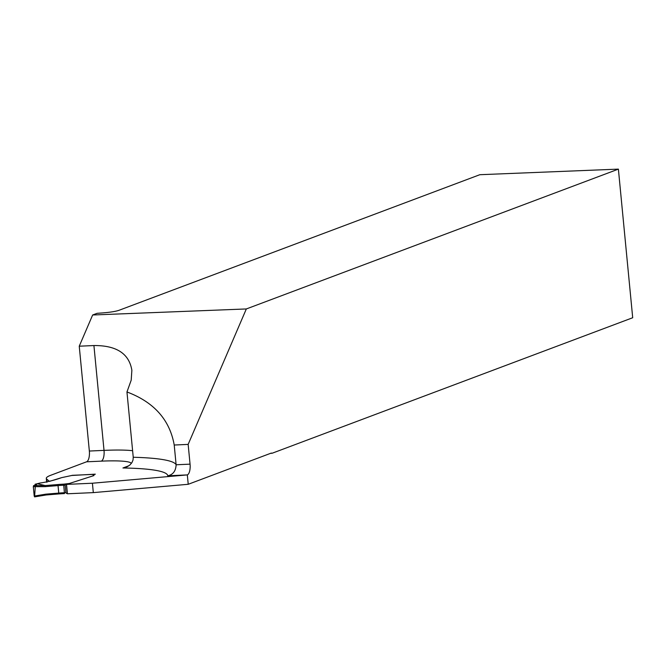 <?xml version="1.0" encoding="UTF-8"?>
<svg xmlns="http://www.w3.org/2000/svg" width="666" height="666" viewBox="0 0 666 666"><rect width="100%" height="100%" fill="white"/><g stroke="black" fill="none" stroke-linecap="round" stroke-linejoin="round"><path stroke-width="1" d="M188.153 444.397L190.06 464.152A9.499 3.763 -92.6 0 1 187.321 474.908L188.228 484.29L93.315 492.615L92.416 483.225L187.063 474.925L167.765 475.799C173.035 474.692 175.816 471.012 176.115 464.776L174.217 445.03L188.153 444.397L246.328 308.949L618.389 169.122L479.82 174.708L118.914 310.339C115.626 311.438 110.281 312.287 102.905 312.895L97.094 313.32L92.649 314.993L79.246 346.203L89.344 451.04A9.499 3.763 -92.6 0 1 86.572 461.804L101.249 461.147A49.384 5.794 174.5 0 1 131.294 463.494M37.554 483.774L45.205 485.581L45.171 486.646L33.308 486.663L33.625 485.597L36.697 484.731L35.098 484.24L39.194 483.25A3.796 0.45 174.5 0 1 42.066 482.742C48.984 481.56 55.461 479.878 61.497 477.688A9.499 1.116 174.5 0 1 62.687 477.414A9.499 1.116 -5.5 0 0 61.497 477.688L49.417 481.385L46.728 479.095A56.985 6.685 174.5 0 1 46.295 478.379A56.985 6.685 174.5 0 1 50.741 475.274L86.572 461.804M79.246 346.203L93.923 345.546C116.467 345.379 129.121 353.629 131.868 370.288L131.202 380.169L126.956 391.966L133.242 457.259L133.025 460.04L131.926 462.604L130.012 464.868L127.173 466.749L122.935 467.982A142.457 16.717 -5.5 0 1 167.765 475.799M126.956 391.966C153.979 402.106 169.738 419.796 174.217 445.03M270.637 453.321L272.111 453.255A9.499 3.763 87.4 0 0 271.395 453.113A9.499 3.763 87.4 0 0 270.92 453.213L188.228 484.29M272.111 453.255L632.7 317.74L618.389 169.122M92.649 314.993L246.328 308.949M92.416 483.225L66.525 484.39L67.424 493.781L93.315 492.615M72.278 475.324L71.737 475.474A5.694 0.666 -5.5 0 1 71.029 475.641L62.687 477.414L71.029 475.641A5.694 0.666 -5.5 0 0 71.737 475.474L95.321 474.167L93.456 474.866A4.271 0.499 -5.5 0 0 93.123 475.099A4.271 0.499 -5.5 0 0 93.223 475.191L93.973 475.566L93.223 475.191A4.271 0.499 -5.5 0 1 93.123 475.099A4.271 0.499 -5.5 0 1 93.456 474.866L94.955 474.309L72.419 475.324M33.625 485.597L45.213 485.581L57.942 484.532A19.947 2.339 174.5 0 1 63.628 484.157L69.356 483.491L93.973 475.566L66.525 484.39M72.336 475.316L94.955 474.309M33.308 486.663L34.216 496.087L45.896 494.155L58.658 493.098A18.998 2.231 174.5 0 1 64.069 492.748L65.876 492.665L65.151 485.156L63.345 485.239A18.998 2.231 -5.5 0 0 57.934 485.589L45.171 486.646M65.876 492.665L66.575 493.456L67.383 493.331M64.436 493.556A19.947 2.339 -5.5 0 0 58.841 493.914L46.104 494.98L45.896 494.155M46.087 494.971L34.649 496.869L34.216 496.087M65.668 484.065L65.151 485.156M35.373 485.214L34.582 496.869M133.242 457.259A151.948 17.832 174.5 0 1 176.115 464.776L190.06 464.152M89.344 451.04L104.021 450.382L93.923 345.546M101.249 461.147A9.499 3.763 -92.6 0 0 104.021 450.382A58.883 6.91 174.5 0 1 132.609 450.715M46.728 479.095L47.02 482.134M129.129 465.584A49.384 5.794 174.5 0 1 127.456 466.283L122.935 467.982M128.163 466.217A9.499 8.65 69.4 0 1 127.456 466.283M63.628 484.157L64.477 493.556L58.833 493.922L57.942 484.532M66.375 483.957L67.283 493.348M46.295 478.379L46.662 482.209M34.649 496.869L46.112 494.98L58.833 493.922M35.098 484.257L35.19 485.256"/></g></svg>

